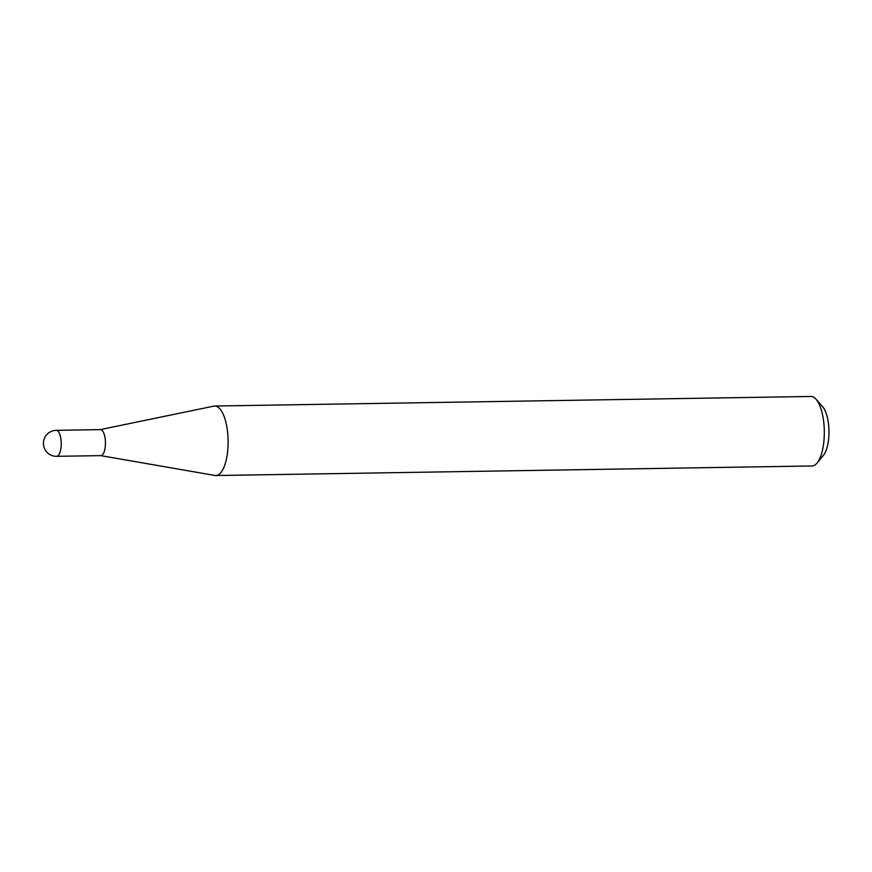 <?xml version="1.0" encoding="UTF-8"?>
<svg xmlns="http://www.w3.org/2000/svg" width="872" height="872" viewBox="0 0 872 872"><rect width="100%" height="100%" fill="white"/><g stroke="black" fill="none" stroke-linecap="round" stroke-linejoin="round"><path stroke-width="1.31" d="M100.52 455.587A13.004 4.807 -90.9 0 0 100.858 455.62A13.004 4.807 -90.9 0 0 105.022 437.646A13.004 4.807 -90.9 0 0 100.444 429.623L56.211 430.332A13.004 4.807 89.1 0 1 60.789 438.354A13.004 4.807 89.1 0 1 58.424 455.337A13.004 4.807 89.1 0 1 56.626 456.329A13.004 13.004 0 0 1 43.6 445.483A13.004 13.004 0 0 1 56.211 430.332M100.694 455.62L214.926 475.458A34.749 12.851 -90.9 0 0 215.82 475.534A34.749 12.851 -90.9 0 0 226.949 427.465A34.749 12.851 -90.9 0 0 214.708 406.036A34.749 12.851 -90.9 0 0 213.804 406.134L100.269 429.623M816.05 399.256L822.699 406.799A26.411 9.766 89.1 0 1 828.073 420.969A26.411 9.766 89.1 0 1 823.473 455.26L817.075 463.01A34.749 12.851 -90.9 0 0 823.135 417.895A34.749 12.851 -90.9 0 0 816.05 399.256A34.749 12.851 -90.9 0 0 810.895 396.466L214.708 406.036M215.82 475.534L812.006 465.964A34.749 12.851 -90.9 0 0 817.075 463.01M100.858 455.62L56.626 456.329"/></g></svg>
